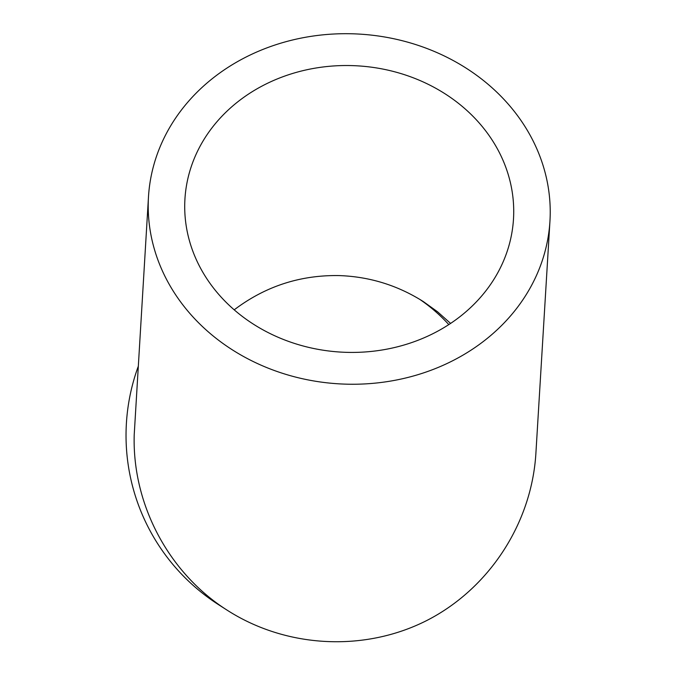 <?xml version="1.0" encoding="UTF-8"?>
<svg xmlns="http://www.w3.org/2000/svg" width="676" height="676" viewBox="0 0 676 676"><rect width="100%" height="100%" fill="white"/><g stroke="black" fill="none" stroke-linecap="round" stroke-linejoin="round"><path stroke-width="1.01" d="M450.588 323.415L437.549 311.78L423.362 301.597C397.649 285.34 369.637 276.67 339.327 275.588C300.313 274.887 265.271 286.303 234.2 309.845M352.035 65.606A164.581 143.363 -176.5 0 1 513.498 218.914A164.581 143.363 -176.5 0 1 340.56 352.078A164.581 143.363 -176.5 0 1 184.937 199.031A164.581 143.363 -176.5 0 1 352.035 65.606M448.805 324.59A164.581 164.547 122.7 0 0 419.602 299.257M352.661 33.8A201.102 175.177 3.5 0 0 148.483 196.826A201.102 175.177 3.5 0 0 338.634 383.824A201.102 175.177 3.5 0 0 549.951 221.128A201.102 175.177 3.5 0 0 352.661 33.8M549.951 221.128L535.874 453.664C531.53 523.663 488.9 588.821 426.674 620.568C364.347 652.112 286.59 648.149 227.482 610.394C168.696 573.214 132.065 504.186 134.22 434.651L148.483 196.826M138.217 366.493A201.102 201.059 122.7 0 0 218.593 604.699L227.482 610.394"/></g></svg>
